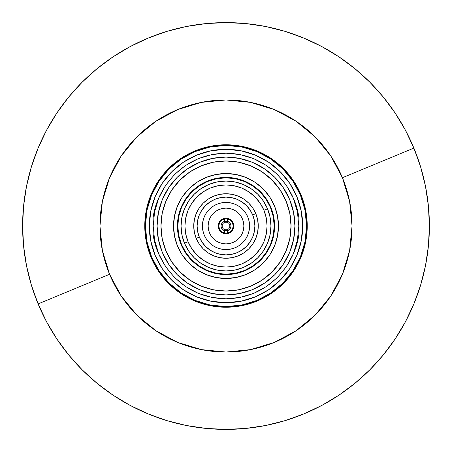 <?xml version="1.0" encoding="UTF-8"?>
<svg xmlns="http://www.w3.org/2000/svg" width="452" height="452" viewBox="0 0 452 452"><rect width="100%" height="100%" fill="white"/><g stroke="black" fill="none" stroke-linecap="round" stroke-linejoin="round"><path stroke-width="0.68" d="M174.517 174.517L165.46 185.552L158.731 198.14L154.59 211.796L153.188 226L154.59 240.204L158.731 253.86L165.46 266.448L174.517 277.483L185.552 286.54L198.14 293.269L211.796 297.41L226 298.812L240.204 297.41L253.86 293.269L266.448 286.54L277.483 277.483L286.54 266.448L293.269 253.86L297.41 240.204L298.812 226L302.699 226A76.699 76.699 0 0 1 226 302.699A76.699 76.699 0 0 1 149.301 226L153.188 226C150.262 247.295 172.11 297.817 226 298.812C279.89 297.817 301.738 247.295 298.812 226L297.41 211.796L293.269 198.14L286.54 185.552L277.483 174.517L266.448 165.46L253.86 158.731L240.204 154.59L226 153.188L211.796 154.59L198.14 158.731L185.552 165.46L174.528 174.5M280.076 262.132L271.985 271.985L280.076 262.132L286.088 250.888L289.788 238.69L291.037 226L294.924 226A68.924 68.924 0 0 1 226 294.924A68.924 68.924 0 0 1 157.076 226L160.963 226A65.037 65.037 0 0 1 226 160.963A65.037 65.037 0 0 1 291.037 226A65.037 65.037 0 0 0 226 160.963A65.037 65.037 0 0 0 160.963 226A65.037 65.037 0 0 0 226 291.037A65.037 65.037 0 0 0 291.037 226A65.037 65.037 0 0 1 226 291.037A65.037 65.037 0 0 1 160.963 226L162.212 238.69L165.912 250.888L171.924 262.132L180.015 271.985L189.868 280.076L180.015 271.985M173.528 226A52.472 52.472 0 0 1 226 173.528A52.472 52.472 0 0 1 278.472 226L277.46 215.762L274.477 205.92L269.629 196.852L263.104 188.896L255.148 182.371L246.08 177.523L236.238 174.54L226 173.528L215.762 174.54L205.92 177.523L196.852 182.371L188.896 188.896L182.371 196.852L177.523 205.92L174.54 215.762L173.528 226L174.54 236.238L177.523 246.08L182.371 255.148L188.896 263.104L196.852 269.629L205.92 274.477L215.762 277.46L226 278.472L236.238 277.46L246.08 274.477L255.148 269.629L263.104 263.104L269.629 255.148L274.477 246.08L277.46 236.238L278.472 226A52.472 52.472 0 0 1 226 278.472A52.472 52.472 0 0 1 173.528 226M149.301 226.023A76.699 76.699 0 0 0 171.754 280.217M171.783 280.246A76.699 76.699 0 0 0 225.977 302.699M226.023 302.699A76.699 76.699 0 0 0 280.217 280.246M280.246 280.217A76.699 76.699 0 0 0 302.699 226.023M158.997 181.229L169.02 169.02L158.997 181.229L151.55 195.162L146.968 210.282L145.42 226A80.58 80.58 0 0 1 226 145.42A80.58 80.58 0 0 1 306.58 226A80.58 80.58 0 0 1 226 306.58A80.58 80.58 0 0 1 145.42 226L146.968 241.718L151.55 256.838L158.997 270.771L169.02 282.98L158.997 270.771M274.584 226A48.584 48.584 0 0 1 226 274.584A48.584 48.584 0 0 1 177.416 226L178.348 216.519L181.116 207.406L185.602 199.01L191.648 191.648L199.01 185.602L207.406 181.116L216.519 178.348L226 177.416L235.481 178.348L244.594 181.116L252.99 185.602L260.352 191.648L266.397 199.01L270.884 207.406L273.652 216.519L274.584 226L273.652 235.481L270.884 244.594L266.397 252.99L260.352 260.352L252.99 266.397L244.594 270.884L235.481 273.652L226 274.584L216.519 273.652L207.406 270.884L199.01 266.397L191.648 260.352L185.602 252.99L181.116 244.594L178.348 235.481L177.416 226A48.584 48.584 0 0 1 226 177.416A48.584 48.584 0 0 1 274.584 226M171.924 189.868L180.015 180.015L171.924 189.868L165.912 201.112L162.212 213.31L160.963 226L157.076 226L158.403 212.553L162.325 199.626L168.692 187.71L177.263 177.263L168.692 187.71M262.132 171.924L271.985 180.015L262.132 171.924L250.888 165.912L238.69 162.212L226 160.963L213.31 162.212L201.112 165.912L189.868 171.924L180.015 180.015M158.403 239.447L162.325 252.374L168.692 264.29L177.263 274.737L187.71 283.308L177.263 274.737L168.692 264.29L162.325 252.374L158.403 239.447L157.076 226A68.924 68.924 0 0 1 226 157.076A68.924 68.924 0 0 1 294.924 226L293.597 239.447L289.675 252.374L283.308 264.29L274.737 274.737L283.308 264.29M239.447 293.597L252.374 289.675L264.29 283.308L274.737 274.737L264.29 283.308L252.374 289.675L239.447 293.597L226 294.924L212.553 293.597L199.626 289.675L187.71 283.308M293.597 212.553L289.675 199.626L283.308 187.71L274.737 177.263L264.29 168.692L252.374 162.325L264.29 168.692L274.737 177.263L283.308 187.71L289.675 199.626L293.597 212.553L294.924 226L291.037 226L289.788 213.31L286.088 201.112L280.076 189.868L271.985 180.015M212.553 158.403L199.626 162.325L187.71 168.692L177.263 177.263L187.71 168.692L199.626 162.325L212.553 158.403L226 157.076L239.447 158.403L252.374 162.325M169.02 169.02L181.229 158.997L169.02 169.02M270.771 158.997L282.98 169.02L270.771 158.997L256.838 151.55L241.718 146.968L226 145.42L210.282 146.968L195.162 151.55L181.229 158.997M282.98 282.98L270.771 293.003L282.98 282.98L293.003 270.771L300.45 256.838L305.032 241.718L306.58 226L305.032 210.282L300.45 195.162L293.003 181.229L282.98 169.02M181.229 293.003L169.02 282.98L181.229 293.003L195.162 300.45L210.282 305.032L226 306.58L241.718 305.032L256.838 300.45L270.771 293.003M302.699 226L301.224 211.039L302.699 226L301.224 240.961L302.699 226L298.812 226C301.738 204.705 279.89 154.183 226 153.188C172.11 154.183 150.262 204.705 153.188 226L149.301 226L150.776 240.961L149.301 226L150.776 211.039L149.301 226A76.699 76.699 0 0 1 226 149.301A76.699 76.699 0 0 1 302.699 226M268.612 162.228L255.352 155.143L240.961 150.776L226 149.301L211.039 150.776L226 149.301L240.961 150.776L255.352 155.143L268.612 162.228L280.234 171.766L289.772 183.388L296.857 196.648L301.224 211.039M162.228 183.388L155.143 196.648L150.776 211.039L155.143 196.648L162.228 183.388L171.766 171.766L183.388 162.228L196.648 155.143L211.039 150.776M183.388 289.772L196.648 296.857L211.039 301.224L226 302.699L240.961 301.224L226 302.699L211.039 301.224L196.648 296.857L183.388 289.772L171.766 280.234L162.228 268.612L155.143 255.352L150.776 240.961M289.772 268.612L296.857 255.352L301.224 240.961L296.857 255.352L289.772 268.612L280.234 280.234L268.612 289.772L255.352 296.857L240.961 301.224M302.699 225.977A76.699 76.699 0 0 0 280.246 171.783M280.217 171.754A76.699 76.699 0 0 0 226.023 149.301M225.977 149.301A76.699 76.699 0 0 0 171.783 171.754M171.754 171.783A76.699 76.699 0 0 0 149.301 225.977M189.868 280.076L201.112 286.088L213.31 289.788L226 291.037L238.69 289.788L250.888 286.088L262.132 280.076L271.985 271.985M229.887 226L229.887 226A3.887 3.887 0 0 1 226 229.887A3.887 3.887 0 0 1 222.113 226L221.079 226L222.113 226A3.887 3.887 0 0 1 226 222.113A3.887 3.887 0 0 1 229.887 226L230.921 226L229.887 226L229.593 224.514L228.746 223.254L227.486 222.407L226 222.113L224.514 222.407L223.254 223.254L222.407 224.514L222.113 226L222.407 227.486L223.254 228.746L224.514 229.593L226 229.887L227.486 229.593L228.746 228.746L229.593 227.486L229.887 226L229.593 224.514M226 222.113L224.514 222.407M222.113 226L222.407 227.486M226 229.887L227.486 229.593M181.484 244.459A48.194 48.194 0 0 1 207.541 181.484A48.194 48.194 0 0 1 270.516 207.541L266.064 199.208L260.064 191.908L252.758 185.919L244.425 181.467L235.385 178.726L225.983 177.805L216.581 178.738L207.541 181.484L199.208 185.936L191.908 191.936L185.919 199.242L181.467 207.575L178.726 216.615L177.805 226.017L178.738 235.419L181.484 244.459A48.194 48.194 0 0 1 207.541 181.484A48.194 48.194 0 0 1 270.516 207.541A48.194 48.194 0 0 1 244.459 270.516A48.194 48.194 0 0 1 181.484 244.459L185.936 252.792L191.936 260.092L199.242 266.081L207.575 270.533L216.615 273.274L226.017 274.195L235.419 273.262L244.459 270.516L252.792 266.064L260.092 260.064L266.081 252.758L270.533 244.425L273.274 235.385L274.195 225.983L273.262 216.581L270.516 207.541A48.194 48.194 0 0 1 244.459 270.516A48.194 48.194 0 0 1 181.484 244.459M184.472 243.221L181.913 234.786L181.043 226.017L181.907 217.248L184.461 208.813L188.614 201.038L194.202 194.224L201.01 188.631L208.779 184.472L217.214 181.913L225.983 181.043L234.752 181.907L243.187 184.461L250.962 188.614L257.776 194.202L263.369 201.01L267.527 208.779L270.087 217.214L270.957 225.983L270.093 234.752L267.539 243.187L263.386 250.962L257.798 257.776L250.99 263.369L243.221 267.527L234.786 270.087L226.017 270.957L217.248 270.093L208.813 267.539L201.038 263.386L194.224 257.798L188.631 250.99L184.472 243.221A44.957 44.957 0 0 1 208.779 184.472A44.957 44.957 0 0 1 267.527 208.779L263.934 210.27L267.527 208.779A44.957 44.957 0 0 1 243.221 267.527A44.957 44.957 0 0 1 184.472 243.221L188.066 241.73A41.07 41.07 0 0 0 241.73 263.934A41.07 41.07 0 0 0 263.934 210.27L260.137 203.168L255.03 196.948L248.803 191.846L241.701 188.049L233.995 185.715L225.983 184.93L217.971 185.721L210.27 188.066L203.168 191.863L196.948 196.97L191.846 203.197L188.049 210.299L185.715 218.005L184.93 226.017L185.721 234.029L188.066 241.73L191.863 248.832L196.97 255.052L203.197 260.154L210.299 263.951L218.005 266.284L226.017 267.07L234.029 266.279L241.73 263.934L248.832 260.137L255.052 255.03L260.154 248.803L263.951 241.701L266.284 233.995L267.07 225.983L266.279 217.971L263.934 210.27A41.07 41.07 0 0 0 210.27 188.066A41.07 41.07 0 0 0 188.066 241.73L184.472 243.221A44.957 44.957 0 0 0 194.219 257.793M194.23 257.809A44.957 44.957 0 0 0 208.801 267.533M208.83 267.544A44.957 44.957 0 0 0 226.006 270.957M226.028 270.957A44.957 44.957 0 0 0 243.21 267.533M243.232 267.522A44.957 44.957 0 0 0 257.793 257.781M257.809 257.77A44.957 44.957 0 0 0 267.533 243.199M267.544 243.17A44.957 44.957 0 0 0 270.957 225.994M270.957 225.972A44.957 44.957 0 0 0 267.533 208.79M196.202 238.357A32.261 32.261 0 0 1 213.643 196.202A32.261 32.261 0 0 1 255.798 213.643A32.261 32.261 0 0 0 213.643 196.202A32.261 32.261 0 0 0 196.202 238.357L199.315 237.068A28.888 28.888 0 0 1 214.932 199.315A28.888 28.888 0 0 1 252.685 214.932L255.798 213.643L252.685 214.932L250.012 209.937L246.419 205.564L242.04 201.971L237.046 199.304L231.627 197.66L225.989 197.112L220.35 197.665L214.932 199.315L209.937 201.987L205.564 205.581L201.971 209.96L199.304 214.954L197.66 220.373L197.112 226.011L197.665 231.65L199.315 237.068L201.987 242.063L205.581 246.436L209.96 250.029L214.954 252.696L220.373 254.34L226.011 254.888L231.65 254.335L237.068 252.685L242.063 250.012L246.436 246.419L250.029 242.04L252.696 237.046L254.34 231.627L254.888 225.989L254.335 220.35L252.685 214.932A28.888 28.888 0 0 1 237.068 252.685A28.888 28.888 0 0 1 199.315 237.068L196.202 238.357A32.261 32.261 0 0 0 238.357 255.798A32.261 32.261 0 0 0 255.798 213.643A32.261 32.261 0 0 1 238.357 255.798A32.261 32.261 0 0 1 196.202 238.357L194.366 232.305L193.738 226.011L194.36 219.717L196.191 213.666L199.168 208.089L203.18 203.197L208.067 199.185L213.643 196.202L219.695 194.366L225.989 193.738L232.283 194.36L238.334 196.191L243.91 199.168L248.803 203.18L252.815 208.067L255.798 213.643L257.634 219.695L258.262 225.989L257.64 232.283L255.809 238.334L252.832 243.91L248.82 248.803L243.933 252.815L238.357 255.798L232.305 257.634L226.011 258.262L219.717 257.64L213.666 255.809L208.089 252.832L203.197 248.82L199.185 243.933L196.202 238.357M239.091 206.389L235.017 204.214L239.091 206.389L242.667 209.321L245.6 212.892L247.781 216.966A23.577 23.577 0 0 1 235.034 247.781A23.577 23.577 0 0 1 204.219 235.034A23.577 23.577 0 0 1 216.966 204.219A23.577 23.577 0 0 1 247.781 216.966L249.125 221.39L249.577 225.989L249.125 230.593L247.786 235.017L249.125 230.593M242.515 219.152A17.877 17.877 0 0 1 232.848 242.515A17.877 17.877 0 0 1 209.485 232.848A17.877 17.877 0 0 1 219.152 209.485A17.877 17.877 0 0 1 242.515 219.152L243.532 222.503L243.877 225.994L243.538 229.48L242.521 232.837L240.871 235.927L238.645 238.639L235.938 240.859L232.848 242.515L229.497 243.532L226.006 243.877L222.52 243.538L219.163 242.521L216.073 240.871L213.361 238.645L211.14 235.938L209.485 232.848L208.468 229.497L208.123 226.006L208.462 222.52L209.479 219.163L211.129 216.073L213.355 213.361L216.062 211.14L219.152 209.485L222.503 208.468L225.994 208.123L229.48 208.462L232.837 209.479L235.927 211.129L238.639 213.355L240.859 216.062L242.515 219.152M235.017 204.214L230.593 202.875L235.017 204.214M206.389 212.909L204.214 216.983L202.875 221.407L204.214 216.983L206.389 212.909L209.321 209.332L212.892 206.4L216.966 204.219L221.39 202.875L225.989 202.423L230.593 202.875M212.909 245.611L216.983 247.786L221.407 249.125L216.983 247.786L212.909 245.611L209.332 242.679L206.4 239.108L204.219 235.034L202.875 230.61L202.423 226.011L202.875 221.407M245.611 239.091L247.786 235.017L245.611 239.091L242.679 242.667L239.108 245.6L235.034 247.781L230.61 249.125L226.011 249.577L221.407 249.125M267.522 208.767A44.957 44.957 0 0 0 257.781 194.207M257.77 194.19A44.957 44.957 0 0 0 243.199 184.467M243.17 184.456A44.957 44.957 0 0 0 225.994 181.043M225.972 181.043A44.957 44.957 0 0 0 208.79 184.467M208.767 184.478A44.957 44.957 0 0 0 194.207 194.219M194.19 194.23A44.957 44.957 0 0 0 184.467 208.801M184.456 208.83A44.957 44.957 0 0 0 181.043 226.006M181.043 226.028A44.957 44.957 0 0 0 184.467 243.21M221.079 226A4.921 4.921 0 0 1 227.554 221.327A4.921 4.921 0 0 1 230.921 226A4.921 4.921 0 0 0 227.554 221.327L227.554 219.045A7.125 7.125 0 0 1 227.554 232.955L227.554 230.673A4.921 4.921 0 0 0 230.921 226A4.921 4.921 0 0 1 224.446 230.673L224.446 232.955A7.125 7.125 0 0 1 218.875 226L221.079 226A4.921 4.921 0 0 0 224.446 230.673A4.921 4.921 0 0 1 221.079 226L218.875 226A7.125 7.125 0 0 1 224.446 219.045L224.446 221.327A4.921 4.921 0 0 1 227.554 221.327L224.446 221.327A4.921 4.921 0 0 0 221.079 226M233.774 226L233.774 226A7.774 7.774 0 0 1 224.446 233.616A7.774 7.774 0 0 0 224.446 233.616A7.774 7.774 0 0 1 218.226 226L218.678 228.61A7.774 7.774 0 0 0 218.678 228.61L219.977 230.915A7.774 7.774 0 0 0 219.983 230.921L221.977 232.65A7.774 7.774 0 0 0 221.983 232.656A7.774 7.774 0 0 1 221.977 232.65L224.446 233.616L224.446 232.955L222.231 232.045L220.44 230.458L219.276 228.362L218.875 226L219.276 223.638L220.44 221.542L222.231 219.954L224.446 219.045L224.446 218.384A7.774 7.774 0 0 0 224.435 218.384L221.977 219.35L219.977 221.084A7.774 7.774 0 0 0 219.977 221.09L218.678 223.39A7.774 7.774 0 0 0 218.678 223.395L218.226 226A7.774 7.774 0 0 1 224.446 218.384A7.774 7.774 0 0 0 224.435 218.384A7.774 7.774 0 0 1 227.554 218.384A7.774 7.774 0 0 0 227.554 218.384L227.554 219.045L229.769 219.954L231.56 221.542L232.723 223.638L233.125 226L232.723 228.362L231.56 230.458L229.769 232.045L227.554 232.955L227.554 233.616A7.774 7.774 0 0 0 227.565 233.616L230.023 232.65L232.023 230.915A7.774 7.774 0 0 0 232.023 230.91L233.322 228.61A7.774 7.774 0 0 0 233.322 228.605L233.774 226L233.322 223.39A7.774 7.774 0 0 0 233.322 223.39L232.023 221.084A7.774 7.774 0 0 0 232.017 221.079L230.023 219.35A7.774 7.774 0 0 0 230.017 219.344A7.774 7.774 0 0 1 230.023 219.35L227.554 218.384A7.774 7.774 0 0 0 227.554 218.384A7.774 7.774 0 0 1 233.774 226L233.774 226M224.446 230.673L224.446 233.616A7.774 7.774 0 0 0 224.446 233.616A7.774 7.774 0 0 0 227.554 233.616A7.774 7.774 0 0 0 227.565 233.616L227.554 230.673A4.921 4.921 0 0 1 224.446 230.673L227.554 230.673M227.554 221.327L227.554 218.384A7.774 7.774 0 0 0 224.446 218.384L224.446 221.327M301.038 194.885A81.23 81.23 0 0 1 257.115 301.038A81.23 81.23 0 0 1 150.962 257.115L146.335 241.876L144.77 226.034L146.324 210.186L150.94 194.942L158.443 180.896L168.54 168.585L180.845 158.477L194.885 150.962L210.123 146.335L225.966 144.77L241.814 146.324L257.058 150.94L271.104 158.443L283.415 168.54L293.523 180.845L301.038 194.885L305.665 210.123L307.23 225.966L305.676 241.814L301.06 257.058L293.557 271.104L283.46 283.415L271.155 293.523L257.115 301.038L241.876 305.665L226.034 307.23L210.186 305.676L194.942 301.06L180.896 293.557L168.585 283.46L158.477 271.155L150.962 257.115A81.23 81.23 0 0 1 194.885 150.962A81.23 81.23 0 0 1 301.038 194.885M38.115 303.913L109.576 274.279A126.04 126.04 0 0 1 177.721 109.576A126.04 126.04 0 0 1 342.424 177.721L413.885 148.087A203.4 203.4 0 0 0 148.087 38.115A203.4 203.4 0 0 0 38.115 303.913A203.4 203.4 0 0 1 148.087 38.115A203.4 203.4 0 0 1 413.885 148.087L420.62 166.878L425.473 186.241L428.411 205.982L429.4 225.921L428.428 245.854L425.507 265.601L420.665 284.969L413.947 303.761L405.421 321.813L395.167 338.938L383.279 354.973L369.883 369.77L355.097 383.177L339.068 395.076L321.954 405.342L303.913 413.885L285.122 420.62L265.759 425.473L246.018 428.411L226.079 429.4L206.146 428.428L186.399 425.507L167.031 420.665L148.239 413.947L130.187 405.421L113.062 395.167L97.027 383.279L82.23 369.883L68.823 355.097L56.924 339.068L46.658 321.954L38.115 303.913L31.38 285.122L26.527 265.759L23.589 246.018L22.6 226.079L23.572 206.146L26.493 186.399L31.335 167.031L38.053 148.239L46.579 130.187L56.833 113.062L68.721 97.027L82.117 82.23L96.903 68.823L112.932 56.924L130.046 46.658L148.087 38.115L166.878 31.38L186.241 26.527L205.982 23.589L225.921 22.6L245.854 23.572L265.601 26.493L284.969 31.335L303.761 38.053L321.813 46.579L338.938 56.833L354.973 68.721L369.77 82.117L383.177 96.903L395.076 112.932L405.342 130.046L413.885 148.087A203.4 203.4 0 0 1 303.913 413.885A203.4 203.4 0 0 1 38.115 303.913A203.4 203.4 0 0 0 303.913 413.885A203.4 203.4 0 0 0 413.885 148.087L342.424 177.721A126.04 126.04 0 0 1 274.279 342.424A126.04 126.04 0 0 1 109.576 274.279L38.115 303.913M342.424 177.721L330.768 155.934L315.089 136.843L295.981 121.176L274.189 109.537L250.538 102.372L225.949 99.96L201.36 102.389L177.721 109.576L155.934 121.232L136.843 136.911L121.176 156.019L109.537 177.811L102.372 201.462L99.96 226.051L102.389 250.64L109.576 274.279L121.232 296.066L136.911 315.157L156.019 330.824L177.811 342.463L201.462 349.628L226.051 352.04L250.64 349.611L274.279 342.424L296.066 330.768L315.157 315.089L330.824 295.981L342.463 274.189L349.628 250.538L352.04 225.949L349.611 201.36L342.424 177.721"/></g></svg>
